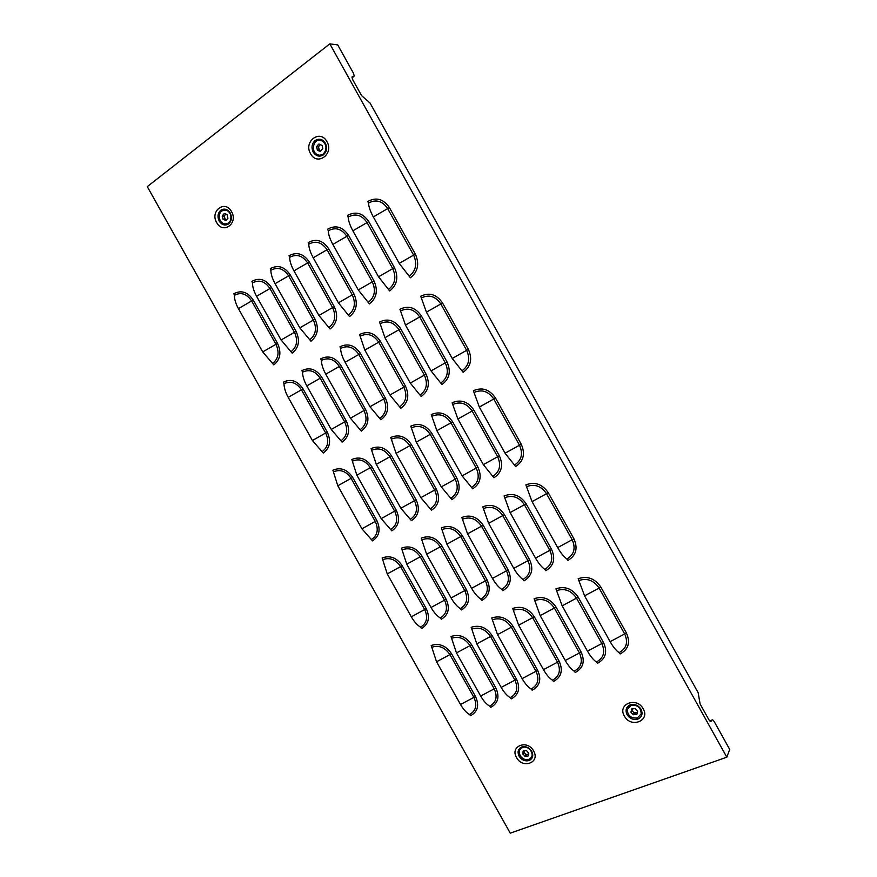 <?xml version="1.0" encoding="UTF-8"?>
<svg xmlns="http://www.w3.org/2000/svg" width="877" height="877" viewBox="0 0 877 877"><rect width="100%" height="100%" fill="white"/><g stroke="black" fill="none" stroke-linecap="round" stroke-linejoin="round"><path stroke-width="1.32" d="M222.988 219.283L225.893 220.511L227.921 218.296L226.99 214.459L224.359 213.528L222.33 215.742L222.988 219.283M225.696 214.229L224.271 215.939L225.071 219.031L226.639 219.568M230.794 215.435C231.396 221.201 229.281 224.019 224.424 223.898C221.98 223.196 220.335 221.432 219.48 218.603C218.866 212.804 221.004 209.987 225.904 210.129C228.327 210.853 229.949 212.618 230.794 215.435M224.194 210.009L225.97 210.129C228.393 210.853 230.026 212.618 230.859 215.424C231.539 218.691 230.783 221.245 228.59 223.065L226.244 223.997M320.401 144.694L318.647 144.135L316.564 146.843L317.485 150.351L320.291 151.392L322.791 148.509L322.133 145.407L320.401 144.694M320.248 144.639L318.472 146.799L319.392 150.296L321.015 150.658M321.431 140.528C329.346 143.039 325.959 157.772 318.176 154.878L317.923 154.79C310.019 152.269 313.429 137.492 321.278 140.473L321.431 140.528M319.436 140.177L321.497 140.528C326.946 144.343 327.549 148.849 323.295 154.045L320.127 155.141M526.496 750.548L523.295 750.8L522.539 753.562L525.224 756.391L528.02 756.029L528.787 753.266L526.496 750.548M524.194 750.844L523.931 752.323L525.97 754.439L528.36 754.242M521.344 757.235C518.11 752.795 518.581 749.495 522.758 747.325C525.356 746.7 527.779 747.456 529.993 749.572C533.216 753.979 532.767 757.268 528.667 759.46C526.036 760.118 523.591 759.383 521.344 757.235M520.127 749.155L522.791 747.27C525.4 746.645 527.811 747.39 530.037 749.506C532.394 752.258 532.81 754.922 531.309 757.531M632.317 708.956L631.999 710.754L634.246 712.902L637.13 712.562M631.352 710.666L631.034 712.453L633.282 714.602L637.042 714.053L637.667 711.203L635.189 708.605L631.659 708.945L631.352 710.666M627.307 709.35L631.319 705.185C637.732 704.845 641.021 707.739 641.186 713.878L637.294 717.989C630.848 718.416 627.515 715.533 627.307 709.35M627.943 707.728L631.352 705.13C637.765 704.79 641.054 707.684 641.219 713.823M329.818 43.85L726.814 757.191L510.261 833.15L147.281 186.626L329.818 43.85L337.744 44.946L353.42 73.131L354.264 76.069L351.984 77.001M710.469 721.431L711.368 721.102C710.798 721.957 709.888 721.365 708.649 719.326L700.12 704.001L698.158 692.72L370.083 103.08L361.576 95.626L352.839 79.939L351.995 76.968L352.675 76.474M726.814 757.191L729.719 749.451L714.437 721.979C713.209 719.962 712.31 719.37 711.74 720.214L709.8 720.927M711.368 721.102L711.74 720.214M351.995 77.768L353.595 76.562L352.039 77.965M372.528 540.868L361.938 528.787L337.809 485.781L332.887 470.204C340.583 466.948 347.193 469.37 352.707 477.461L376.858 520.543C380.87 529.423 379.423 536.209 372.528 540.868M371.388 539.574C377.538 535.409 378.831 529.357 375.257 521.431L351.107 478.36C346.185 471.135 340.287 468.976 333.413 471.87M391.8 530.859L381.21 518.614L356.862 475.181L351.809 459.504C359.647 456.183 366.356 458.605 371.936 466.772L396.294 510.271C400.329 519.25 398.827 526.112 391.8 530.859M390.66 529.544C396.941 525.301 398.279 519.173 394.672 511.17L370.313 467.682C365.336 460.392 359.351 458.222 352.346 461.181M411.445 520.653L400.855 508.243L376.288 464.382L371.092 448.596C379.083 445.198 385.902 447.632 391.526 455.876L416.115 499.802C420.171 508.868 418.614 515.819 411.445 520.653M410.304 519.327C416.707 515.007 418.099 508.803 414.47 500.701L389.892 456.785C384.86 449.43 378.787 447.259 371.651 450.285M431.473 510.25L420.872 497.665L396.086 453.365L390.747 437.47C398.903 434.005 405.821 436.428 411.51 444.76L436.318 489.125C440.407 498.289 438.796 505.327 431.473 510.25M430.333 508.901C436.867 504.505 438.303 498.224 434.652 490.046L409.844 445.68C404.768 438.259 398.596 436.088 391.328 439.18M451.896 499.638L441.295 486.878L416.279 442.129L410.798 426.134C419.107 422.593 426.134 425.016 431.879 433.424L456.917 478.239C461.039 487.502 459.362 494.639 451.896 499.638M450.756 498.268C457.421 493.795 458.912 487.426 455.24 479.171L430.201 434.356C425.071 426.858 418.8 424.687 411.39 427.844M472.714 488.818L462.124 475.871L436.878 430.673L431.254 414.569C439.717 410.94 446.853 413.374 452.664 421.859L477.932 467.134C482.087 476.496 480.344 483.72 472.714 488.818M471.585 487.437C478.393 482.876 479.938 476.43 476.233 468.077L450.964 422.802C445.779 415.238 439.41 413.067 431.857 416.29M493.959 477.779L483.37 464.646L457.893 418.987L452.104 402.773C460.732 399.068 467.989 401.502 473.865 410.063L499.375 455.799C503.551 465.27 501.754 472.593 493.959 477.779M492.83 476.375C499.78 471.738 501.381 465.194 497.654 456.753L472.144 411.028C466.904 403.376 460.436 401.206 452.729 404.505M515.643 466.52L505.053 453.201L479.335 407.06L473.394 390.736C482.186 386.943 489.563 389.377 495.505 398.026L521.256 444.244C525.455 453.815 523.591 461.236 515.643 466.52M514.503 465.095C521.596 460.37 523.262 453.738 519.502 445.209L493.762 399.002C488.456 391.274 481.879 389.103 474.029 392.479M421.64 628.425L420.532 627.176C417.09 624.994 414.021 621.53 411.313 616.794L387.261 573.931L382.131 557.991C389.991 555.064 396.689 557.651 402.203 565.742L426.277 608.682C430.245 617.507 428.7 624.084 421.64 628.425M420.532 627.176C426.836 623.306 428.206 617.43 424.665 609.548L400.592 566.63C395.68 559.405 389.706 557.092 382.679 559.701M441.339 619.261L440.243 618C436.823 615.775 433.753 612.267 431.024 607.476L406.764 564.196L401.491 548.147C409.504 545.154 416.301 547.741 421.87 555.919L446.152 599.265C450.153 608.189 448.553 614.854 441.339 619.261M440.243 618C446.667 614.053 448.092 608.112 444.518 600.153L420.247 556.807C415.27 549.517 409.208 547.204 402.05 549.857M461.434 609.921L460.326 608.649C456.939 606.369 453.869 602.817 451.107 597.982L426.628 554.264L421.223 538.105C429.379 535.058 436.286 537.645 441.92 545.9L466.421 589.673C470.445 598.684 468.789 605.437 461.434 609.921M460.326 608.649C466.882 604.637 468.362 598.607 464.766 590.572L440.265 546.799C435.244 539.443 429.094 537.119 421.793 539.837M481.911 600.405L480.804 599.112C477.45 596.788 474.369 593.181 471.596 588.292L446.886 544.146L441.339 527.877C449.66 524.753 456.665 527.362 462.354 535.683L487.075 579.894C491.131 589.004 489.41 595.834 481.911 600.405M480.804 599.112C487.502 595.023 489.037 588.927 485.409 580.804L460.688 536.592C455.612 529.16 449.364 526.836 441.931 529.62M502.795 590.703L501.688 589.388C498.355 587.009 495.286 583.358 492.479 578.425L467.551 533.83L461.85 517.441C470.324 514.251 477.439 516.86 483.194 525.268L508.145 569.929C512.234 579.127 510.447 586.044 502.795 590.703M501.688 589.388C508.517 585.233 510.107 579.05 506.457 570.839L481.517 526.189C476.375 518.691 470.028 516.356 462.453 519.206M524.095 580.804L522.988 579.467C519.677 577.044 516.608 573.328 513.779 568.351L488.621 523.306L482.767 506.807C491.405 503.541 498.64 506.15 504.45 514.646L529.642 559.756C533.753 569.052 531.9 576.068 524.095 580.804M522.988 579.467C529.949 575.235 531.605 568.976 527.932 560.688L502.751 515.577C497.566 508.002 491.109 505.667 483.391 508.572M545.812 570.708L544.705 569.348C541.427 566.871 538.368 563.111 535.507 558.079L510.118 512.574L504.1 495.954C512.913 492.611 520.258 495.231 526.145 503.804L551.556 549.386C555.7 558.781 553.782 565.884 545.812 570.708M544.705 569.348C551.819 565.04 553.53 558.704 549.835 550.317L524.413 504.746C519.173 497.095 512.617 494.76 504.746 497.73M567.978 560.403L566.871 559.033C563.626 556.5 560.567 552.685 557.684 547.599L532.054 501.622L525.871 484.882C534.86 481.462 542.326 484.082 548.268 492.742L573.931 538.796C578.096 548.289 576.112 555.492 567.978 560.403M566.871 559.033C574.139 554.648 575.904 548.213 572.177 539.739L546.524 493.696C541.219 485.968 534.564 483.633 526.54 486.68M470.587 715.687L469.502 714.492C466.213 712.552 463.22 709.219 460.524 704.505L436.549 661.784L431.21 645.483C439.245 642.885 446.02 645.636 451.534 653.738L475.52 696.524C479.467 705.294 477.822 711.675 470.587 715.687M469.502 714.492C475.959 710.907 477.428 705.207 473.909 697.379L449.923 654.604C445.001 647.369 438.949 644.913 431.78 647.237M490.725 707.377L489.651 706.16C486.384 704.176 483.38 700.811 480.662 696.042L456.478 652.905L450.997 636.494C459.186 633.83 466.06 636.592 471.64 644.77L495.845 687.974C499.813 696.831 498.103 703.288 490.725 707.377M489.651 706.16C496.229 702.51 497.752 696.744 494.211 688.84L470.006 645.647C465.04 638.346 458.89 635.88 451.589 638.248M511.258 698.892L510.184 697.664C506.939 695.647 503.946 692.227 501.205 687.415L476.803 643.85L471.179 627.318C479.511 624.599 486.505 627.373 492.129 635.628L516.553 679.258C520.543 688.204 518.778 694.748 511.258 698.892M510.184 697.664C516.893 693.959 518.46 688.116 514.898 680.135L490.484 636.505C485.452 629.149 479.226 626.671 471.782 629.094M532.186 690.254L531.111 689.015C527.899 686.943 524.906 683.479 522.133 678.623L497.522 634.63L491.745 617.978C500.241 615.194 507.334 617.967 513.023 626.299L537.667 670.368C541.69 679.401 539.859 686.033 532.186 690.254M531.111 689.015C537.963 685.233 539.585 679.324 536 671.256L511.357 627.198C506.281 619.765 499.945 617.287 492.359 619.754M553.53 681.451L552.444 680.19C549.265 678.074 546.272 674.566 543.488 669.655L518.636 625.213L512.716 608.441C521.376 605.601 528.579 608.386 534.334 616.794L559.197 661.302C563.242 670.434 561.357 677.154 553.53 681.451M552.444 680.19C559.438 676.342 561.127 670.346 557.509 662.201L532.646 617.704C527.515 610.195 521.081 607.706 513.352 610.239M575.29 672.462L574.216 671.19C571.059 669.03 568.077 665.468 565.259 660.502L540.188 615.621L534.104 598.728C542.929 595.812 550.252 598.607 556.062 607.103L581.155 652.06C585.233 661.291 583.282 668.088 575.29 672.462M574.216 671.19C581.341 667.276 583.084 661.203 579.445 652.97L554.352 608.024C549.166 600.438 542.633 597.95 534.751 600.537M597.478 663.308L596.404 662.003C593.291 659.8 590.309 656.182 587.469 651.173L562.157 605.832L555.919 588.818C564.92 585.836 572.352 588.631 578.228 597.215L603.562 642.633C607.662 651.962 605.634 658.846 597.478 663.308M596.404 662.003C603.683 658.024 605.492 651.874 601.83 643.554L576.507 598.147C571.256 590.484 564.624 587.985 556.588 590.638M620.127 653.957L619.052 652.641C615.972 650.383 612.99 646.722 610.129 641.657L584.586 595.845L578.173 578.699C587.349 575.652 594.913 578.458 600.855 587.13L626.419 633.019C630.552 642.435 628.458 649.418 620.127 653.957M619.052 652.641C626.485 648.585 628.36 642.359 624.665 633.939L599.101 588.061C593.795 580.333 587.053 577.822 578.853 580.541M323.251 453.025L312.409 440.495L288.204 397.347C285.54 392.523 284.137 387.985 283.984 383.753L283.479 382.12C291.011 378.546 297.544 380.804 303.047 388.895L327.285 432.109C331.32 441.054 329.971 448.026 323.251 453.025M322.089 451.688C328.086 447.215 329.281 440.999 325.685 433.008L301.458 389.805C296.536 382.58 290.715 380.574 283.984 383.753M342.085 442.151L331.232 429.456L306.807 385.88C304.122 381.002 302.686 376.452 302.477 372.199L301.962 370.565C309.636 366.915 316.257 369.162 321.826 377.329L346.272 420.971C350.34 430.015 348.947 437.075 342.085 442.151M340.923 440.791C347.04 436.253 348.29 429.949 344.661 421.881L320.215 378.25C315.238 370.96 309.329 368.943 302.477 372.199M361.28 431.078L350.416 418.197L325.773 374.183C323.065 369.272 321.585 364.679 321.333 360.425L320.796 358.781C328.612 355.042 335.343 357.301 340.967 365.534L365.643 409.614C369.732 418.746 368.285 425.904 361.28 431.078M360.118 429.697C366.367 425.071 367.66 418.691 363.999 410.535L339.333 366.465C334.312 359.121 328.316 357.103 321.333 360.425M380.859 419.787L369.984 406.72L345.11 362.267C342.381 357.301 340.857 352.686 340.55 348.421L340.002 346.755C347.972 342.951 354.801 345.198 360.491 353.519L385.376 398.037C389.509 407.268 387.996 414.514 380.859 419.787M379.686 418.384C386.066 413.681 387.404 407.202 383.72 398.969L358.836 354.461C353.76 347.04 347.665 345.023 340.55 348.421M400.811 408.265L389.936 395.012L364.843 350.109L359.581 334.51C367.704 330.607 374.643 332.854 380.388 341.252L405.514 386.22C409.669 395.56 408.101 402.905 400.811 408.265M399.649 406.851C406.15 402.05 407.553 395.494 403.837 387.174L378.721 342.205C373.591 334.718 367.397 332.701 360.14 336.176M421.168 396.514L410.293 383.074L384.959 337.711L379.555 322.012C387.831 318.022 394.88 320.269 400.69 328.743L426.058 374.183C430.234 383.611 428.612 391.054 421.168 396.514M420.006 395.078C426.639 390.199 428.097 383.556 424.358 375.137L399.002 329.719C393.817 322.144 387.524 320.138 380.136 323.69M441.931 384.532L431.056 370.894L405.481 325.06L399.934 309.263C408.375 305.185 415.534 307.432 421.409 315.994L447.007 361.894C451.216 371.431 449.528 378.974 441.931 384.532M440.769 383.074C447.544 378.108 449.057 371.366 445.286 362.859L419.688 316.97C414.448 309.329 408.068 307.323 400.526 310.951M463.122 372.308L452.236 358.463L426.419 312.157L420.719 296.251C429.324 292.085 436.603 294.321 442.545 302.971L468.384 349.353C472.626 358.989 470.872 366.641 463.122 372.308M461.949 370.828C468.877 365.764 470.434 358.934 466.652 350.329L440.813 303.957C435.507 296.251 429.017 294.244 421.333 297.961M273.81 364.887L262.705 351.907L238.423 308.616C235.76 303.771 234.411 299.353 234.389 295.341L233.907 293.751C241.274 289.848 247.72 291.942 253.223 300.022L277.538 343.378C281.605 352.39 280.366 359.559 273.81 364.887M272.626 363.495C278.469 358.737 279.577 352.335 275.937 344.299L251.633 300.943C246.722 293.729 240.967 291.866 234.389 295.341M292.205 353.157L281.089 339.991L256.577 296.273C253.891 291.383 252.51 286.943 252.444 282.92L251.94 281.32C259.449 277.34 265.983 279.423 271.552 287.579L296.086 331.363C300.186 340.473 298.893 347.741 292.205 353.157M291.011 351.754C296.974 346.908 298.136 340.419 294.475 332.295L269.941 288.511C264.975 281.232 259.143 279.368 252.444 282.92M310.951 341.197L299.824 327.845L275.093 283.688C272.374 278.754 270.96 274.282 270.84 270.269L270.324 268.658C277.976 264.58 284.608 266.663 290.243 274.896L314.996 319.118C319.118 328.327 317.781 335.683 310.951 341.197M309.756 339.772C315.852 334.839 317.046 328.272 313.363 320.061L288.61 275.838C283.589 268.494 277.669 266.63 270.84 270.269M330.07 329.007L318.921 315.457L293.97 270.861C291.23 265.884 289.772 261.379 289.596 257.356L289.07 255.733C296.865 251.578 303.606 253.65 309.285 261.96L334.269 306.632C338.434 315.928 337.031 323.394 330.07 329.007M328.875 327.56C335.08 322.539 336.329 315.873 332.613 307.586L307.641 262.914C302.565 255.503 296.558 253.65 289.596 257.356M349.561 316.575L338.401 302.828L313.221 257.772C310.447 252.751 308.956 248.213 308.726 244.19L308.189 242.567C316.126 238.314 322.977 240.375 328.722 248.772L353.935 293.894C358.123 303.299 356.665 310.853 349.561 316.575M348.366 315.106C354.703 309.987 356.007 303.245 352.258 294.858L327.055 249.737C321.925 242.249 315.819 240.408 308.726 244.19M369.436 303.891L358.276 289.947L332.854 244.431C330.059 239.344 328.524 234.795 328.239 230.772L327.68 229.127C335.781 224.775 342.732 226.847 348.542 235.31L373.986 280.903C378.206 290.408 376.693 298.07 369.436 303.891M368.241 302.401C374.72 297.193 376.069 290.353 372.297 281.879L346.853 236.297C341.668 228.733 335.463 226.891 328.239 230.772M389.717 290.967L378.546 276.803L352.883 230.815C350.066 225.685 348.487 221.103 348.136 217.068L347.566 215.424C355.821 210.973 362.892 213.034 368.768 221.585L394.453 267.649C398.706 277.253 397.128 285.025 389.717 290.967M388.522 289.443C395.132 284.137 396.536 277.209 392.743 268.636L367.057 222.583C361.817 214.942 355.514 213.111 348.136 217.068M410.414 277.768L399.232 263.396L373.328 216.926C370.478 211.73 368.855 207.125 368.45 203.091L367.858 201.436C376.277 196.886 383.457 198.936 389.399 207.575L415.336 254.122C419.612 263.834 417.978 271.717 410.414 277.768M409.219 276.222C415.961 270.818 417.419 263.78 413.604 255.119L387.667 208.583C382.372 200.877 375.959 199.046 368.45 203.091M225.4 219.338L223.328 219.579M224.304 216.038L222.221 216.279M319.491 150.318L317.584 150.373M525.97 754.439L524.753 756.182M631.824 710.227L630.925 711.806M220.84 210.195C224.413 208.145 227.538 209.088 230.223 213.012C232.219 217.441 231.66 221.081 228.546 223.942C224.961 225.959 221.848 225.016 219.195 221.103C217.2 216.707 217.748 213.078 220.84 210.195M231.539 211.675C225.17 199.474 209.658 211.017 216.685 222.572C222.922 234.685 238.555 223.383 231.539 211.675M315.249 140.452C319.173 138.171 322.561 139.081 325.378 143.203C327.461 147.884 326.77 151.776 323.306 154.911C319.381 157.158 316.016 156.238 313.221 152.138C311.138 147.5 311.817 143.609 315.249 140.452M326.946 141.657C320.291 128.809 303.179 141.559 310.557 153.683C317.068 166.444 334.323 153.979 326.946 141.657M521.629 747.04C525.696 745.954 529.072 747.379 531.758 751.326C533.665 755.568 532.799 758.627 529.182 760.502C525.115 761.554 521.749 760.129 519.096 756.204C517.189 751.984 518.033 748.936 521.629 747.04M533.611 750.986C527.428 739.125 509.603 746.13 516.553 757.553C522.593 769.315 540.55 762.552 533.611 750.986M630.092 704.889C634.564 703.672 638.215 705.13 641.043 709.263C643.016 713.735 641.997 716.991 637.985 719.041C633.512 720.225 629.872 718.756 627.077 714.645C625.104 710.206 626.112 706.95 630.092 704.889M643.203 708.824C636.746 696.349 617.09 704.067 624.38 716.071C630.684 728.436 650.482 720.982 643.203 708.824M337.809 485.781L352.707 477.461M361.938 528.787L376.858 520.543M356.862 475.181L371.936 466.772M381.21 518.614L396.294 510.271M376.288 464.382L391.526 455.876M400.855 508.243L416.115 499.802M396.086 453.365L411.51 444.76M420.872 497.665L436.318 489.125M416.279 442.129L431.879 433.424M441.295 486.878L456.917 478.239M436.878 430.673L452.664 421.859M462.124 475.871L477.932 467.134M457.893 418.987L473.865 410.063M483.37 464.646L499.375 455.799M479.335 407.06L495.505 398.026M505.053 453.201L521.256 444.244M387.261 573.931L402.203 565.742M411.313 616.794L426.277 608.682M406.764 564.196L421.87 555.919M431.024 607.476L446.152 599.265M426.628 554.264L441.92 545.9M451.107 597.982L466.421 589.673M446.886 544.146L462.354 535.683M471.596 588.292L487.075 579.894M467.551 533.83L483.194 525.268M492.479 578.425L508.145 569.929M488.621 523.306L504.45 514.646M513.779 568.351L529.642 559.756M510.118 512.574L526.145 503.804M535.507 558.079L551.556 549.386M532.054 501.622L548.268 492.742M557.684 547.599L573.931 538.796M436.549 661.784L451.534 653.738M460.524 704.505L475.52 696.524M456.478 652.905L471.64 644.77M480.662 696.042L495.845 687.974M476.803 643.85L492.129 635.628M501.205 687.415L516.553 679.258M497.522 634.63L513.023 626.299M522.133 678.623L537.667 670.368M518.636 625.213L534.334 616.794M543.488 669.655L559.197 661.302M540.188 615.621L556.062 607.103M565.259 660.502L581.155 652.06M562.157 605.832L578.228 597.215M587.469 651.173L603.562 642.633M584.586 595.845L600.855 587.13M610.129 641.657L626.419 633.019M288.204 397.347L303.047 388.895M312.409 440.495L327.285 432.109M306.807 385.88L321.826 377.329M331.232 429.456L346.272 420.971M325.773 374.183L340.967 365.534M350.416 418.197L365.643 409.614M345.11 362.267L360.491 353.519M369.984 406.72L385.376 398.037M364.843 350.109L380.388 341.252M389.936 395.012L405.514 386.22M384.959 337.711L400.69 328.743M410.293 383.074L426.058 374.183M405.481 325.06L421.409 315.994M431.056 370.894L447.007 361.894M426.419 312.157L442.545 302.971M452.236 358.463L468.384 349.353M238.423 308.616L253.223 300.022M262.705 351.907L277.538 343.378M256.577 296.273L271.552 287.579M281.089 339.991L296.086 331.363M275.093 283.688L290.243 274.896M299.824 327.845L314.996 319.118M293.97 270.861L309.285 261.96M318.921 315.457L334.269 306.632M313.221 257.772L328.722 248.772M338.401 302.828L353.935 293.894M332.854 244.431L348.542 235.31M358.276 289.947L373.986 280.903M352.883 230.815L368.768 221.585M378.546 276.803L394.453 267.649M373.328 216.926L389.399 207.575M399.232 263.396L415.336 254.122M637.031 713.659L636.669 714.295M634.795 713.089L633.841 714.788M634.246 712.902L633.282 714.602M631.999 710.754L631.034 712.453M523.931 752.323L522.703 754.056M526.474 754.637L525.257 756.369M523.766 751.83L522.539 753.562M319.129 149.879L317.222 149.934M318.472 146.799L316.564 146.843M318.603 146.229L316.696 146.273M319.305 144.124L318.647 144.135M224.567 213.648L224.019 213.714M224.413 215.501L222.33 215.742M225.06 218.932L222.977 219.173M225.345 219.327L223.262 219.579M319.403 150.307L317.496 150.362M635.584 712.771L634.619 714.481M634.74 713.111L633.786 714.81M526.441 754.648L525.224 756.391M526.989 754.439L525.772 756.171M320.675 150.526L318.779 150.581M226.222 219.447L224.15 219.689"/></g></svg>
